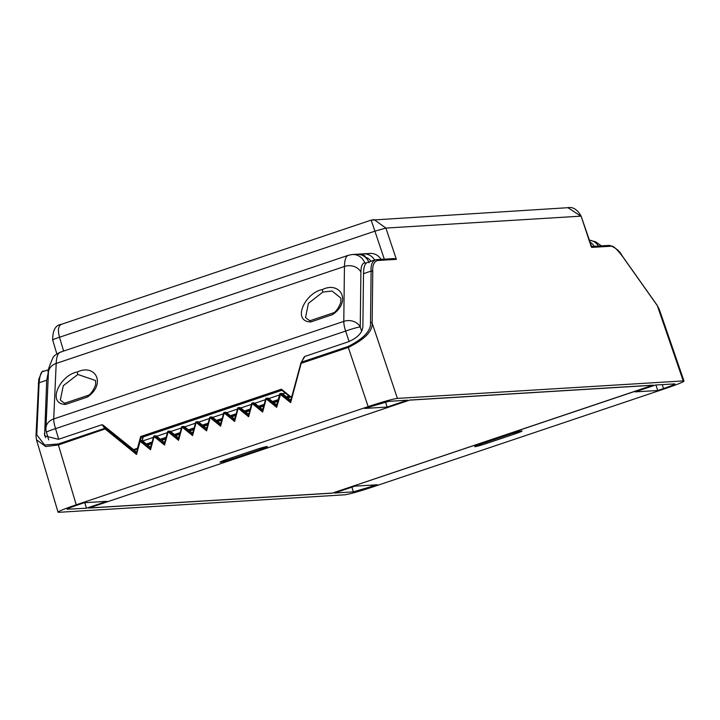 <?xml version="1.0" encoding="UTF-8"?>
<svg xmlns="http://www.w3.org/2000/svg" width="720" height="720" viewBox="0 0 720 720"><rect width="100%" height="100%" fill="white"/><g stroke="black" fill="none" stroke-linecap="round" stroke-linejoin="round"><path stroke-width="1.08" d="M397.422 398.403C392.598 399.024 382.851 401.76 368.163 406.62L76.239 504.81C62.154 509.634 56.331 512.127 58.788 512.307L344.619 494.811C349.434 494.19 359.19 491.454 373.869 486.594L665.802 388.404C679.887 383.58 685.701 381.087 683.244 380.916L397.422 398.403L372.15 323.1L372.762 271.647C372.348 265.509 373.914 261.792 377.46 260.514L396.378 259.353L394.191 258.561L376.218 259.668A1.269 1.233 86.5 0 1 377.46 260.514M684 381.024L683.244 380.916L657.324 305.649L659.304 309.402L683.955 380.97M58.032 512.19L58.788 512.307M509.634 434.349A10.431 0.621 -17.8 0 1 522.009 431.01A10.431 0.621 -17.8 0 1 514.512 434.052L487.071 443.277A10.431 0.621 -17.8 0 1 474.696 446.616A10.431 0.621 -17.8 0 1 482.193 443.583L509.634 434.349M259.839 449.64A10.431 0.621 162.2 0 0 267.336 446.598A10.431 0.621 162.2 0 0 254.97 449.937L227.529 459.162A10.431 0.621 162.2 0 0 220.023 462.204A10.431 0.621 162.2 0 0 232.398 458.865L259.839 449.64L259.47 448.488M353.331 491.868L377.46 484.767L354.906 486.153L334.476 493.02L353.331 491.868L351.927 487.152M674.442 383.859C675.981 383.967 672.345 385.533 663.534 388.548L657.702 390.51L635.157 391.887L655.587 385.011L674.892 383.895M67.464 508.95L67.59 509.355C66.06 509.247 69.696 507.681 78.498 504.666L84.33 502.713L106.884 501.327L86.445 508.203L67.122 509.238M407.556 400.194L388.701 401.346L364.572 408.447L387.126 407.07L407.556 400.194M88.659 508.068L409.77 400.059L653.373 385.146L332.262 493.155L88.659 508.068M290.673 396.936L287.811 397.899M277.677 401.31L273.798 402.606M263.664 406.017L259.785 407.322M245.745 412.011L249.66 410.697L245.772 412.038M235.638 415.449L231.759 416.754L235.647 415.404M221.625 420.156L217.746 421.461M207.612 424.872L203.733 426.177M193.599 429.588L189.72 430.893M179.586 434.295L175.707 435.6M165.573 439.011L161.703 440.316M151.56 443.727L147.69 445.032M86.445 508.203L84.807 502.677M385.515 401.967L387.126 407.07M48.492 371.358L46.71 380.196L44.595 435.825L58.455 439.308L102.078 424.683L105.363 429.165L136.521 454.455L136.305 453.402L139.662 441.108A0.63 0.612 -93.5 0 1 140.22 440.649A0.63 0.63 0 0 0 139.644 441.108L140.634 440.784A0.63 0.612 -93.5 0 0 140.22 440.649L141.849 440.55A0.63 0.612 86.5 0 1 142.263 440.685L150.66 447.426L142.281 440.685L140.634 440.784L150.318 448.686L153.675 436.392L150.534 449.739L140.103 441.279L136.521 454.455M301.257 362.25L304.866 356.427L348.156 341.865C357.543 337.896 362.457 332.73 362.88 326.367L363.51 273.645C363.627 266.328 365.22 262.548 368.298 262.287M136.647 452.142L102.933 425.034M44.271 371.277C41.661 370.278 39.933 374.103 39.105 382.761L36.783 434.79L44.64 445.032L58.212 443.997L104.868 428.301A0.63 0.54 142.4 0 1 105.489 428.292L102.078 424.683M368.163 406.62L348.309 347.454L301.347 363.249L301.167 362.358L290.439 401.562L290.655 402.615L301.482 362.169L348.129 346.482C363.744 338.598 371.205 330.615 370.503 322.542L371.115 271.089C370.701 264.816 372.294 261.036 375.912 259.722A1.269 1.233 86.5 0 1 376.2 259.668L375.912 259.722M290.655 402.615L279.765 393.984L276.426 406.269L276.651 407.322L266.211 398.862L268.38 398.268L276.768 405.009M276.651 407.322L280.755 393.651A0.63 0.612 -93.5 0 0 279.783 393.975L276.426 406.269M262.638 412.038L252.198 403.569L252.729 403.074L262.431 410.94L262.638 412.038L266.211 398.862L265.752 398.691L262.413 410.985L265.752 398.691A0.63 0.612 -93.5 0 1 266.328 398.232A0.63 0.63 0 0 0 265.752 398.691M248.427 415.665L248.625 416.754L252.198 403.569L251.739 403.407L248.409 415.701L251.739 403.407A0.63 0.63 0 0 1 252.315 402.939A0.63 0.612 -93.5 0 0 251.757 403.407M248.625 416.754L238.185 408.285L238.716 407.79A0.63 0.612 -93.5 0 0 237.744 408.114L234.612 421.461L224.181 413.001L224.703 412.506A0.63 0.612 -93.5 0 0 223.731 412.83L220.383 425.124L223.722 412.83L224.181 413.001L220.599 426.177L210.168 417.708L210.699 417.213A0.63 0.612 -93.5 0 0 209.727 417.546L206.37 429.84L209.709 417.546L210.168 417.708L206.586 430.893L196.155 422.424L196.686 421.929A0.63 0.612 -93.5 0 0 195.714 422.253L192.357 434.547L195.696 422.262L196.155 422.424L192.573 435.6L182.142 427.14L182.673 426.645A0.63 0.612 -93.5 0 0 181.701 426.969L178.344 439.263L178.56 440.316L168.129 431.847L168.66 431.352A0.63 0.612 -93.5 0 0 167.688 431.685L164.331 443.979L167.67 431.685L168.129 431.847L164.547 445.032L154.116 436.563L154.647 436.068A0.63 0.612 -93.5 0 0 153.675 436.392L154.116 436.563L150.534 449.739M234.612 421.461L238.185 408.285L237.726 408.123A0.63 0.63 0 0 1 238.302 407.655L239.931 407.556A0.63 0.612 86.5 0 1 240.354 407.691L248.751 414.441L240.372 407.691L238.716 407.79L248.418 415.656M220.401 425.097L220.599 426.177M198.342 421.848L196.686 421.929L206.379 429.795L206.586 430.893M178.56 440.316L182.142 427.14L181.683 426.969A0.63 0.63 0 0 1 182.25 426.51L183.888 426.411A0.63 0.612 86.5 0 1 184.302 426.546L182.673 426.645L192.366 434.511L192.573 435.6M156.303 435.987L154.647 436.068L164.34 443.934L164.547 445.032M156.294 435.969L164.673 442.719L156.294 435.969A0.63 0.63 0 0 0 155.862 435.834A0.63 0.612 86.5 0 1 156.276 435.969M170.316 431.271L178.686 438.003L170.307 431.262A0.63 0.63 0 0 0 169.875 431.118A0.63 0.612 86.5 0 1 170.289 431.253L168.66 431.352L178.353 439.218M198.333 421.83L206.712 428.58L198.333 421.83A0.63 0.63 0 0 0 197.901 421.695A0.63 0.612 86.5 0 1 198.315 421.83M212.355 417.132L220.725 423.864L212.346 417.123A0.63 0.63 0 0 0 211.914 416.979A0.63 0.612 86.5 0 1 212.328 417.114L210.699 417.213L220.392 425.079M226.368 412.425L234.738 419.148L226.359 412.407A0.63 0.63 0 0 0 225.918 412.272A0.63 0.612 86.5 0 1 226.341 412.407L224.703 412.506L234.405 420.372L237.744 408.132M254.385 402.993L262.755 409.725L254.385 402.984A0.63 0.63 0 0 0 253.944 402.84A0.63 0.612 86.5 0 1 254.367 402.975L252.729 403.074A0.63 0.612 -93.5 0 0 252.315 402.939L253.944 402.84M268.398 398.286L268.389 398.268A0.63 0.63 0 0 0 267.957 398.133A0.63 0.612 86.5 0 1 268.38 398.268L276.777 405M279.765 393.984A0.63 0.63 0 0 1 280.341 393.516L281.97 393.417A0.63 0.63 0 0 1 282.402 393.552L290.781 400.302M348.129 346.482L348.309 347.454C364.788 339.282 372.735 331.164 372.15 323.1A1.269 1.053 0.7 0 0 370.503 322.542M591.174 246.546L581.121 216.153C577.377 209.52 572.976 206.703 567.936 207.693L580.869 216.153L385.884 228.078L374.058 219.564L371.187 220.14M591.624 247.401L610.542 246.249C612.387 245.007 616.365 248.382 622.467 256.365L657.324 305.649A1.269 0.963 144.7 0 0 657.207 305.352M36 435.735A1.269 1.044 -177.4 0 0 36.09 436.14L36.468 439.722L45.702 446.526L58.401 444.96L76.239 504.81M52.965 340.056C52.119 339.876 54.297 338.94 59.508 337.248C57.582 330.084 58.275 325.755 61.587 324.279L61.227 324.369C55.521 325.062 52.668 330.264 52.686 339.975L56.835 353.907M567.936 207.693L371.169 220.122L374.913 231.165L385.884 228.078L396.378 259.353M655.956 384.993L657.702 390.51M653.004 385.254L409.554 400.149L89.028 507.96L332.478 493.065L652.977 385.173M290.547 396.945L287.775 397.872M277.686 401.265L273.762 402.588M263.673 405.981L259.758 407.295M221.634 420.12L217.719 421.434M207.621 424.836L203.706 426.15M193.608 429.543L189.693 430.866M179.595 434.259L175.68 435.573M165.582 438.975L161.667 440.289M151.569 443.682L147.654 445.005M362.493 253.908A12.645 12.294 86.5 0 1 363.258 253.836L369.9 253.431A12.645 12.294 86.5 0 1 381.087 259.362M365.355 257.274L364.995 256.068L362.376 253.926M357.39 254.223L363.258 253.836A12.645 12.294 86.5 0 1 374.607 260.037M349.272 255.114C346.248 255.249 344.637 259.038 344.439 266.481L343.791 321.372L53.712 418.941L56.196 363.438C56.475 356.193 58.185 352.368 61.326 351.963M366.588 262.881L364.734 262.998C362.322 263.106 361.044 266.13 360.9 272.079L360.252 326.97A12.645 10.521 -179.3 0 0 343.791 321.372A12.645 2.862 -108.6 0 0 345.627 331.083L349.128 341.514M290.142 396.963L291.717 396.873M133.515 449.613L137.484 448.272L140.67 436.545L141.327 437.04L281.439 389.916L290.124 396.963L281.448 389.916L281.412 389.205L290.7 396.738L291.852 396.351M138.339 448.029L137.484 448.272M134.046 450.036L137.538 448.866M140.346 440.64L141.327 437.04L143.244 436.923L142.893 436.428L142.236 440.649L143.262 436.923M281.448 389.916L281.412 389.205L140.67 436.545M361.611 331.02L360.252 326.97A12.645 1.017 161.5 0 0 345.627 331.083L55.548 428.643A12.645 2.862 -108.6 0 1 53.712 418.941A12.645 10.467 2.6 0 0 45.936 428.112A12.645 12.645 0 0 0 46.449 432.288A12.645 0.918 163.4 0 1 55.548 428.643L58.707 439.227M333.792 312.939C336.753 310.689 339.129 307.062 340.893 302.04L340.812 298.044L332.082 291.051L322.857 292.05L308.385 303.399L305.685 316.908C304.902 317.142 306.315 318.42 309.915 320.751L310.707 321.966C291.528 321.381 305.19 292.617 322.362 289.575C339.93 280.836 352.224 300.933 332.622 314.595L334.656 312.426M88.578 395.415C91.539 393.174 93.915 389.538 95.679 384.516L95.598 380.52L77.832 374.463L63.261 385.731L60.48 399.393C59.697 399.618 61.101 400.896 64.701 403.236L65.493 404.442C46.197 403.83 60.156 374.868 77.373 371.979C94.887 363.42 106.875 383.526 87.408 397.071L89.442 394.902M232.011 457.659L232.398 458.865M46.71 380.196L39.105 382.761A1.269 1.044 -177.4 0 0 38.421 384.102M372.762 271.647A1.269 1.053 0.7 0 0 371.115 271.089L363.51 273.645M303.921 357.3L301.482 362.169L304.533 356.58M105.489 428.292L136.314 453.366M105.894 428.67L58.401 444.96L58.212 443.997M276.444 406.233L266.742 398.367A0.63 0.612 -93.5 0 0 266.328 398.232L267.957 398.133M181.692 426.987L178.371 439.236M139.662 441.126L136.332 453.375M183.888 426.411A0.63 0.63 0 0 1 184.32 426.546L192.699 433.287M281.97 393.417A0.63 0.612 86.5 0 1 282.384 393.552L280.755 393.651L290.448 401.517M290.466 401.526L300.906 363.096M44.325 433.512L45.63 437.742M609.003 245.457A1.269 1.233 86.5 0 1 609.309 245.394C615.276 247.338 619.623 250.893 622.341 256.05A1.269 0.963 144.7 0 1 622.467 256.365M609.327 245.394A1.269 1.233 86.5 0 1 610.542 246.249M622.08 255.816A1.269 0.963 144.7 0 1 622.332 256.032L657.198 305.334L659.304 309.402M36.783 434.79A1.269 1.044 -177.4 0 0 36 435.708L36.468 439.731L58.041 512.118M63.63 351.063L59.508 337.248L374.913 231.165L384.309 259.173M662.211 384.606L663.534 388.548M371.628 486.729L371.16 485.154M514.143 432.9L514.512 434.052M486.684 442.071L487.071 443.277M151.911 442.485L150.606 447.372M291.627 396.873L290.727 400.239M278.019 400.068L276.714 404.955L278.001 400.077M264.006 404.784L262.701 409.662M249.993 409.491L248.688 414.378L249.975 409.5M235.989 414.207L234.675 419.094L235.971 414.216M221.976 418.923L220.662 423.801M206.64 428.508L207.945 423.639L206.649 428.517M193.95 428.346L192.636 433.233L193.932 428.355M179.937 433.062L178.623 437.94L179.919 433.062M165.924 437.769L164.61 442.656L165.906 437.778M598.491 246.06A12.645 12.294 -93.5 0 0 589.401 240.183M590.076 242.145A12.645 12.294 86.5 0 1 594.234 246.321M364.734 262.998A12.645 12.294 -93.5 0 0 352.359 254.511L348.408 255.276L60.462 352.125C56.205 354.159 53.748 355.905 53.118 357.363C48.789 367.245 47.223 372.321 48.42 372.609L48.42 372.609A12.645 10.467 2.6 0 1 56.196 363.438L344.439 266.481A12.645 10.521 -179.3 0 1 360.9 272.079M368.73 262.017A12.645 12.294 -93.5 0 0 356.616 254.25L352.359 254.511M363.906 256.14L364.995 256.068M365.454 257.292A9.486 9.225 86.5 0 1 370.962 261.27M281.898 390.285L143.244 436.923L281.898 390.294M310.707 321.966L332.622 314.595M65.493 404.442L87.408 397.071M334.17 312.588L309.906 320.751L334.143 312.615M322.857 292.05A3.159 0.702 -108.8 0 1 322.362 289.575M142.65 440.982L153.396 437.373M156.663 436.266L167.409 432.657M170.676 431.559L181.422 427.941M184.689 426.843L195.426 423.234M198.702 422.127L209.439 418.518M212.715 417.42L223.452 413.802M226.728 412.704L237.465 409.086M240.741 407.988L251.478 404.379M254.754 403.281L265.491 399.663M268.758 398.565L279.504 394.947M282.771 393.849L285.255 393.012M286.821 397.107L289.278 396.279L286.821 397.098M278.127 400.023L272.808 401.814M264.114 404.739L258.795 406.53L264.114 404.748M250.101 409.455L244.782 411.237L250.101 409.464M230.778 415.962L236.088 414.171L230.769 415.953M222.075 418.878L216.756 420.669L222.075 418.887M202.752 425.385L208.062 423.603L202.743 425.376M194.049 428.301L188.73 430.092L194.049 428.31M180.036 433.017L174.717 434.808L180.036 433.026M166.032 437.733L160.713 439.515L166.023 437.742M152.019 442.44L146.7 444.231L152.01 442.449M88.956 395.064L64.692 403.227L88.929 395.1M77.832 374.463A3.159 0.729 -108.4 0 1 77.373 371.979M146.367 443.97L152.127 442.035M160.38 439.254L166.14 437.319M174.393 434.547L180.153 432.612M188.406 429.831L194.166 427.896M202.419 425.115L208.179 423.18M216.432 420.408L222.192 418.473M230.445 415.692L236.196 413.757M244.458 410.976L250.209 409.041M258.471 406.269L264.222 404.334M272.484 401.553L278.235 399.618M286.497 396.837L288.954 396.009M136.656 452.133L102.96 425.052M225.918 412.272L224.289 412.371A0.63 0.63 0 0 0 223.722 412.83M211.914 416.979L210.276 417.078A0.63 0.63 0 0 0 209.709 417.546M197.901 421.695L196.263 421.794A0.63 0.63 0 0 0 195.696 422.262M169.875 431.118L168.237 431.217A0.63 0.63 0 0 0 167.67 431.685M155.862 435.834L154.233 435.933A0.63 0.63 0 0 0 153.657 436.401M184.32 426.546L192.699 433.278M282.402 393.552L290.79 400.293M375.048 259.893L367.461 262.44M591.66 246.744L581.13 216.162M591.57 246.483L609.309 245.394M48.636 369.684L43.398 371.439C42.975 369.882 41.418 372.528 38.745 379.386L36 435.708M371.169 220.122L61.227 324.369M151.893 442.494L150.588 447.363M291.609 396.873L290.709 400.23M263.988 404.784L262.683 409.653M221.958 418.923L220.653 423.792M601.452 245.88L595.665 241.857L589.383 240.138M356.616 254.25C362.628 254.241 366.786 257.076 369.09 262.746M48.69 439.803L46.449 432.288M45.936 428.112L48.42 372.609M278.127 400.032L272.817 401.823"/></g></svg>
